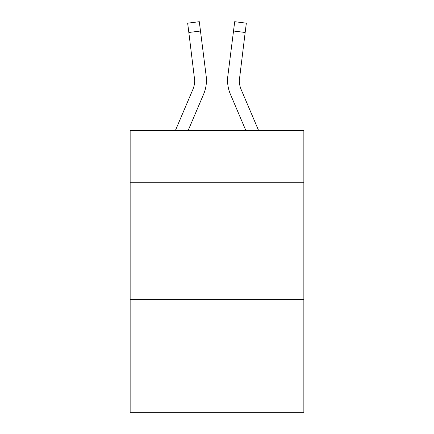 <?xml version="1.0" encoding="UTF-8"?>
<svg xmlns="http://www.w3.org/2000/svg" width="434" height="434" viewBox="0 0 434 434"><rect width="100%" height="100%" fill="white"/><g stroke="black" fill="none" stroke-linecap="round" stroke-linejoin="round"><path stroke-width="0.65" d="M303.854 182.258L303.854 130.618L130.146 130.618L130.146 182.258L303.854 182.258L303.854 412.3L130.146 412.3L130.146 182.258M303.854 299.628L130.146 299.628M188.106 130.618L203.622 94.178A35.208 35.208 0 0 0 206.161 75.972L200.481 31.015L188.833 32.485L187.656 23.17L199.304 21.7L200.481 31.015M175.352 130.618L192.826 89.578A23.474 23.474 0 0 0 194.698 80.431L188.833 32.485M206.394 82.091L206.438 80.659M205.982 74.561L206.161 75.972M245.894 130.618L230.378 94.178A35.208 35.208 0 0 1 227.839 75.972L234.696 21.7L246.344 23.17L234.696 21.7L246.344 23.17L234.696 21.7L246.344 23.17L234.696 21.7L246.344 23.17L234.696 21.7L246.344 23.17L234.696 21.7L246.344 23.17L234.696 21.7L246.344 23.17L234.696 21.7L246.344 23.17L234.696 21.7L246.344 23.17L234.696 21.7L246.344 23.17L234.696 21.7L246.344 23.17L234.696 21.7L246.344 23.17L234.696 21.7L246.344 23.17L234.696 21.7L246.344 23.17L234.696 21.7L246.344 23.17L234.696 21.7L246.344 23.17L234.696 21.7L246.344 23.17L234.696 21.7L246.344 23.17L234.696 21.7L246.344 23.17L234.696 21.7L246.344 23.17L234.696 21.7L246.344 23.17L234.696 21.7L246.344 23.17L234.696 21.7L246.344 23.17L234.696 21.7L246.344 23.17L234.696 21.7L246.344 23.17L234.696 21.7L246.344 23.17L234.696 21.7L246.344 23.17L234.696 21.7L246.344 23.17L234.696 21.7L246.344 23.17L234.696 21.7L246.344 23.17L234.696 21.7L246.344 23.17L245.167 32.485L233.519 31.015M258.648 130.618L241.174 89.578A23.474 23.474 0 0 1 239.302 80.426L245.167 32.485M239.302 80.431L239.487 77.442A23.474 23.474 0 0 0 241.174 89.578A23.474 23.474 0 0 1 239.302 80.426A23.474 23.474 0 0 0 241.174 89.578A23.474 23.474 0 0 1 239.302 80.426A23.474 23.474 0 0 0 241.174 89.578A23.474 23.474 0 0 1 239.302 80.426A23.474 23.474 0 0 0 241.174 89.578A23.474 23.474 0 0 1 239.302 80.426A23.474 23.474 0 0 0 241.174 89.578A23.474 23.474 0 0 1 239.302 80.426A23.474 23.474 0 0 0 241.174 89.578A23.474 23.474 0 0 1 239.302 80.426A23.474 23.474 0 0 0 241.174 89.578A23.474 23.474 0 0 1 239.302 80.426A23.474 23.474 0 0 0 241.174 89.578A23.474 23.474 0 0 1 239.302 80.426A23.474 23.474 0 0 0 241.174 89.578A23.474 23.474 0 0 1 239.302 80.426A23.474 23.474 0 0 0 241.174 89.578A23.474 23.474 0 0 1 239.302 80.426A23.474 23.474 0 0 0 241.174 89.578A23.474 23.474 0 0 1 239.302 80.426A23.474 23.474 0 0 0 241.174 89.578A23.474 23.474 0 0 1 239.302 80.426A23.474 23.474 0 0 0 241.174 89.578A23.474 23.474 0 0 1 239.302 80.426A23.474 23.474 0 0 0 241.174 89.578A23.474 23.474 0 0 1 239.302 80.426A23.474 23.474 0 0 0 241.174 89.578A23.474 23.474 0 0 1 239.302 80.426A23.474 23.474 0 0 0 241.174 89.578A23.474 23.474 0 0 1 239.302 80.426A23.474 23.474 0 0 0 241.174 89.578A23.474 23.474 0 0 1 239.302 80.426A23.474 23.474 0 0 0 241.174 89.578M192.826 89.578A23.474 23.474 0 0 0 194.698 80.431A23.474 23.474 0 0 1 192.826 89.578A23.474 23.474 0 0 0 194.698 80.431A23.474 23.474 0 0 1 192.826 89.578A23.474 23.474 0 0 0 194.698 80.431A23.474 23.474 0 0 1 192.826 89.578A23.474 23.474 0 0 0 194.698 80.431A23.474 23.474 0 0 1 192.826 89.578A23.474 23.474 0 0 0 194.698 80.431A23.474 23.474 0 0 1 192.826 89.578A23.474 23.474 0 0 0 194.698 80.431A23.474 23.474 0 0 1 192.826 89.578A23.474 23.474 0 0 0 194.698 80.431A23.474 23.474 0 0 1 192.826 89.578A23.474 23.474 0 0 0 194.698 80.431A23.474 23.474 0 0 1 192.826 89.578A23.474 23.474 0 0 0 194.698 80.431A23.474 23.474 0 0 1 192.826 89.578A23.474 23.474 0 0 0 194.698 80.431A23.474 23.474 0 0 1 192.826 89.578A23.474 23.474 0 0 0 194.698 80.431A23.474 23.474 0 0 1 192.826 89.578A23.474 23.474 0 0 0 194.698 80.431L194.513 77.442A23.474 23.474 0 0 1 192.826 89.578M206.438 80.366L206.394 82.102L206.438 80.366M227.606 82.102L227.562 80.366M227.839 75.972L228.018 74.561M246.344 23.17L234.696 21.7"/></g></svg>
